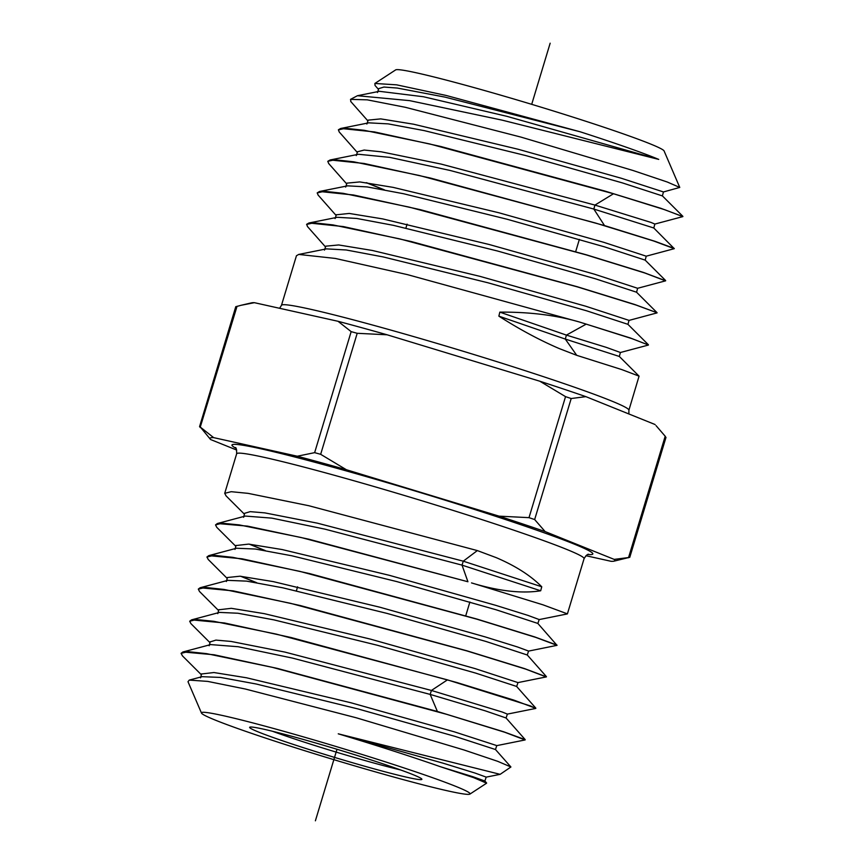 <?xml version="1.0" encoding="UTF-8"?>
<svg xmlns="http://www.w3.org/2000/svg" width="864" height="864" viewBox="0 0 864 864"><rect width="100%" height="100%" fill="white"/><g stroke="black" fill="none" stroke-linecap="round" stroke-linejoin="round"><path stroke-width="1.3" d="M254.383 302.681L240.905 305.327L251.629 302.832A211.464 9.979 -163.2 0 1 254.383 302.681L338.029 321.289A211.464 9.979 -163.2 0 1 387.115 334.789L539.816 381.218A211.464 9.979 16.8 0 1 585.878 396.641L654.934 424.462A211.464 9.979 -163.2 0 1 655.139 424.667L654.934 424.462M387.115 334.789L357.199 333.299L320.663 454.313L314.636 452.65L297.292 456.224L213.646 437.627L200.513 427.27L210.416 439.333A211.464 9.979 -163.2 0 0 210.622 439.538L236.682 450.047M357.199 333.299L351.162 331.636L338.029 321.289M236.671 306.493L240.905 305.327M585.943 555.703L611.161 561.319A211.464 9.979 -163.2 0 0 613.926 561.168L628.873 557.507L614.196 559.397L545.13 531.576L534.654 519.545L529.006 517.655L565.542 396.641L571.19 398.531L585.878 396.641M565.542 396.641L539.816 381.218M628.506 557.744L665.042 436.73M665.41 436.493L656.078 425.66M613.926 561.168A211.464 9.979 -163.2 0 0 614.196 559.397M529.006 517.655L499.079 516.154L346.378 469.735A211.464 9.979 -163.2 0 0 297.292 456.224M545.13 531.576A211.464 9.979 -163.2 0 0 499.079 516.154M346.378 469.735L320.663 454.313M213.646 437.627A211.464 9.979 -163.2 0 0 210.416 439.333M237.049 306.256L200.135 427.507M226.12 495.936L224.716 493.333L231.206 491.692L248.098 493.355L308.772 505.71L477.338 550.584L496.238 557.647C515.635 565.963 530.809 575.672 541.75 586.775L540.691 590.782C522.774 593.622 501.098 591.408 475.664 584.14L543.013 604.832L567.41 613.861L584.075 558.662A181.451 8.564 -163.2 0 0 505.386 527.353A181.451 8.564 -163.2 0 0 328.774 473.742A181.451 8.564 -163.2 0 0 236.66 453.773C236.65 449.334 236.185 447.271 235.235 447.584M467.932 581.753L301.05 537.494L239.242 524.902L222.016 523.206L215.536 524.902L217.372 523.519L247.59 526.133L308.869 539.212L467.932 581.753L462.024 565.132L463.277 561.179L541.75 586.775M243.594 517.288L244.663 513.292L250.214 511.65L264.848 512.881L317.315 523.152L463.277 561.179L477.338 550.584M217.372 523.519L245.344 516.067L271.858 518.13L324.886 529.135L462.024 565.132L540.691 590.782M471.517 582.908L475.664 584.14M210.179 641.909L215.924 640.105L231.034 641.434L284.969 652.104L431.417 690.455L502.34 712.055L507.384 714.096L506.066 718.016M218.797 609.779L231.293 608.321L264.384 613.678L370.235 639.068L475.038 668.585L517.968 682.592M226.368 581.515L227.437 577.519L239.987 576.212L273.316 581.623L379.922 607.23L485.438 636.973L517.525 646.974L528.584 651.067L527.256 654.988L485.935 641.455L387.083 613.418L282.83 587.812L246.596 581.126L227.891 580.36M236.023 545.551L248.659 544.104L282.172 549.558L389.437 575.338L495.666 605.318L528.001 615.406L539.179 619.553L537.862 623.473M209.974 642.654L190.901 623.614L189.691 621.238L196.322 619.542L213.829 621.313L276.469 634.154L447.444 679.871L530.68 706.007L535.702 708.437L507.341 714.118M218.592 610.546L199.519 591.505L198.31 589.118L205.384 587.434L224.035 589.442L290.563 603.331L466.927 650.938L525.701 669.114L546.221 676.933M256.144 582.617L240.732 576.288M208.321 559.58L206.917 557.01L214.034 555.325L232.794 557.345L299.743 571.342L477.068 619.24L536.004 637.481L557.021 645.343L537.84 623.43L496.195 609.8L396.716 581.569L291.827 555.779L255.377 549.029L236.531 548.24M215.536 524.902L216.734 527.288L235.818 546.318M249.318 544.169L264.708 550.487M528.52 651.1L557.021 645.343M210.643 644.587L238.183 646.726L292.626 658.13L430.164 694.408L485.114 710.791L506.056 717.973L525.226 739.66L503.647 731.765L437.389 711.472L430.164 694.408L431.417 690.455L447.444 679.871M535.831 708.361L514.048 700.175L456.818 682.506L291.2 637.546L224.435 622.966L191.549 619.855L219.521 612.403L237.935 613.235L273.931 619.877L377.46 645.278L475.6 673.078L516.65 686.448M206.917 557.01L208.786 555.628L242.05 558.792L309.614 573.588L477.112 619.121L534.794 636.952L557.01 645.106M265.27 550.584L249.718 544.212M241.132 576.331L256.716 582.714M546.426 676.847L524.534 668.596L466.96 650.819L300.326 605.556L233.161 590.868L200.146 587.747L198.32 589.064M191.549 619.855L189.691 621.238M182.552 655.981L181.084 653.346L188.039 651.661L206.561 653.638L272.408 667.354L446.634 714.323L504.792 732.272L525.053 739.951M201.474 713.059A140.303 6.62 16.8 0 1 270.324 727.585A140.303 6.62 16.8 0 1 409.234 769.673A140.303 6.62 16.8 0 1 469.897 794.102A140.303 6.62 16.8 0 1 396.49 777.784A140.303 6.62 16.8 0 1 262.289 736.992A140.303 6.62 16.8 0 1 201.474 713.059L187.996 681.707L189.259 680.098L207.684 681.394L245.376 689.029L356.443 717.833L464.033 749.984L497.675 761.314L510.916 766.973L500.148 774.338L338.245 733.817L442.994 763.16L475.081 773.075L486.194 777.114L484.866 781.034M201.571 673.974L213.937 672.538L246.586 677.797L351.022 702.799L454.421 731.862L496.789 745.6L495.472 749.531L455.026 736.366L358.236 708.998L256.068 683.975L220.504 677.43L202.133 676.674M338.245 733.817A150.628 7.106 16.8 0 1 418.187 759.11A150.628 7.106 16.8 0 1 440.23 766.66L473.656 777.654L486.605 783.184M440.23 766.66L472.813 776.693L484.866 781.002L486.594 782.968M181.084 653.346L182.93 651.964L214.153 654.782L277.29 668.39L437.389 711.472M407.862 777.47A89.964 4.244 16.8 0 1 308.664 749.38A89.964 4.244 16.8 0 1 249.793 727.164A89.964 4.244 16.8 0 1 263.65 729.184A89.964 4.244 16.8 0 1 358.97 756.054A89.964 4.244 16.8 0 1 421.848 779.112A89.964 4.244 16.8 0 1 407.862 777.47M400.626 769.954A84.672 3.996 16.8 0 1 272.527 731.279M366.865 124.049L368.183 120.128L380.732 118.886L413.575 124.211L518.119 149.256L621.292 178.254L663.455 191.948L679.763 187.434L664.081 150.941A140.303 6.62 -163.2 0 0 603.256 127.008A140.303 6.62 -163.2 0 0 469.066 86.216A140.303 6.62 -163.2 0 0 395.658 69.898L374.879 83.462L375.041 85.471L378.508 89.402M679.763 187.434L667.235 182.002L632.966 170.478L520.895 137.084L405.281 107.287L367.232 99.835L350.536 99.36L357.426 95.72L409.622 100.634L502.114 120.139L658.724 159.408A150.628 7.106 -163.2 0 0 605.113 139.979A150.628 7.106 -163.2 0 0 580.036 131.749L446.116 95.45L396.608 84.834L374.879 83.462M350.536 99.36L350.881 101.65M580.036 131.749L444.874 97.092L397.267 88.052L383.951 87.048L378.778 88.603L377.46 92.524M653.789 228.042L654.858 224.046L650.959 222.415L594.94 205.081L441.212 164.106L381.229 151.805L364.144 150.055L357.545 151.772M682.798 216.616L664.762 209.725L613.494 193.752L594.94 205.081L593.827 209.056L450.155 170.478L389.74 157.367L358.517 154.278L330.145 159.97L327.823 161.287L334.94 159.775L353.646 161.806L419.623 175.576L595.534 223.031L653.681 241.002L674.276 248.67L646.207 256.187L603.526 242.244L499.003 212.803L393.055 187.358L359.748 181.926L346.982 183.136L345.665 187.067M658.724 159.408L506.974 116.348L423.468 96.746L379.393 91.314M662.396 195.912L622.285 182.866L526.338 155.714L424.267 130.626L388.195 123.876L368.777 122.839M674.276 248.67L653.767 227.988L593.827 209.056L604.519 225.58L430.726 178.124L364.046 163.469L330.145 159.959M357.318 152.442L339.196 131.944L338.418 129.773L340.729 128.455L374.436 131.922L440.759 146.48L604.638 190.987L660.982 208.354L682.884 216.562M674.244 248.432L655.052 241.326L604.519 225.58M338.386 129.881L345.503 128.272L364.1 130.28L429.71 143.953L613.494 193.752M665.658 280.778L643.648 272.495L586.505 254.848L420.606 209.736L353.56 194.994L319.529 191.484L317.185 192.91L324.378 191.29L343.181 193.331L409.525 207.198L586.472 254.966L644.944 273.046L665.507 280.854M306.59 224.424L313.88 222.804L332.899 224.899L400.172 238.993L577.411 286.902L636.206 305.1L657.083 312.779L634.846 304.528L577.444 286.783L411.253 241.542L343.44 226.584L308.956 222.988L306.634 224.305L307.552 226.638M657.05 312.887L628.981 320.414M586.138 324.173L566.417 335.102L499.824 312.131C529.589 311.926 556.103 315.209 579.366 321.991L630.234 337.943L648.432 345.006L632.297 338.764L583.06 323.125M318.179 195.156L317.196 192.91M383.756 189.724L366.228 182.682M328.817 163.696L327.791 161.395M637.621 288.284L594.551 274.212L489.337 244.544L382.72 218.916L349.218 213.44L336.355 214.801M629.024 320.382L585.738 306.223L479.79 276.318L372.416 250.484L338.688 244.955L325.793 246.175L324.475 250.096M619.326 356.486L620.406 352.49L606.377 347.393L566.417 335.102L565.304 339.077L498.874 316.159L499.824 312.131M579.366 321.991L407.495 274.644L335.318 258.444L298.728 254.426L296.438 255.755L281.47 305.338A181.451 8.564 16.8 0 1 373.583 325.307A181.451 8.564 16.8 0 1 550.206 378.918A181.451 8.564 16.8 0 1 628.895 410.227L639.068 376.142L621.821 369.598L576.731 355.331L559.354 348.613C539.87 340.276 519.707 329.465 498.874 316.159M619.326 356.454L565.304 339.077L576.731 355.331M645.17 260.129L604.433 246.834L507.114 219.24L403.682 193.763L367.178 186.916L347.641 185.846M657.007 312.638L636.53 292.205L595.469 278.802L497.524 251.003L393.466 225.353L356.735 218.452L337.327 217.296L308.956 222.988M648.4 344.758L627.923 324.324L586.613 310.802L487.976 282.787L383.184 256.932L346.216 249.977L326.408 248.875M366.703 182.747L384.404 189.853M550.163 43.2L531.706 104.328M336.992 749.261L315.392 820.8M351.162 331.636L314.636 452.65M587.909 554.494A188.514 8.899 -163.2 0 0 511.121 521.424A188.514 8.899 -163.2 0 0 310.565 461.128A188.514 8.899 -163.2 0 0 235.775 448.178M534.654 519.545L571.19 398.531M629.759 557.377L665.993 437.378M199.562 426.622L235.796 306.623M588.654 554.299L588.686 554.299C587.596 553.964 586.062 555.422 584.075 558.662M224.716 493.333L236.66 453.773M567.281 613.937L539.125 619.585M225.893 495.709L244.426 514.199M517.925 682.603L546.296 676.912M227.2 578.416L208.116 559.375M217.76 613.624L218.83 609.628M516.661 686.502L517.979 682.571M234.986 549.407L236.056 545.411M208.786 555.628L236.758 548.176M546.415 676.631L527.234 654.944M200.146 587.747L228.118 580.295M535.82 708.145L516.64 686.459M500.148 774.328L486.151 777.136M182.282 655.711L201.366 674.752M525.118 739.94L496.746 745.632M189.259 680.098L202.284 676.631M510.916 766.973L495.45 749.488M210.902 644.522L182.92 651.974M469.897 794.102L486.605 783.194M465.739 615.773L469.886 602.014M575.672 251.651L579.366 239.414M296.395 590.792L297.594 586.818M405.896 228.096L407.084 224.143M367.913 120.917L350.698 101.444M654.826 224.068L682.808 216.616M662.386 195.934L663.466 191.927M357.426 95.72L379.674 91.26M682.852 216.324L662.375 195.88M340.729 128.466L369.101 122.774M307.4 226.465L325.523 246.964M648.335 345.071L620.352 352.523M318.017 194.972L336.128 215.46M665.561 280.843L637.589 288.295M328.601 163.436L346.723 183.935M281.47 305.338L279.612 308.297M628.873 413.953L628.895 410.227M298.739 254.426L326.722 248.821M639.068 376.153L619.294 356.422M645.138 260.096L665.626 280.541M347.9 185.792L319.529 191.484M357.588 151.643L356.27 155.563M646.24 256.154L645.17 260.15M637.632 288.263L636.563 292.27M336.398 214.661L335.081 218.581M629.014 320.382L627.944 324.378M201.604 673.844L200.534 677.851M210.222 641.747L209.153 645.743"/></g></svg>
